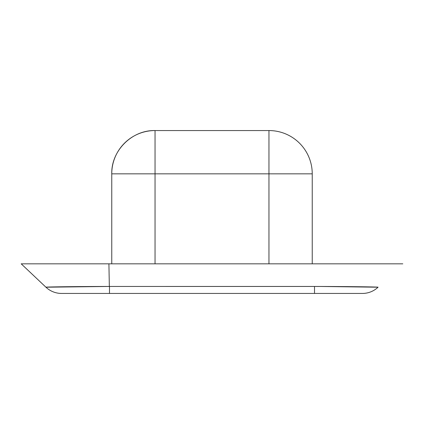 <?xml version="1.0" encoding="UTF-8"?>
<svg xmlns="http://www.w3.org/2000/svg" width="424" height="424" viewBox="0 0 424 424"><rect width="100%" height="100%" fill="white"/><g stroke="black" fill="none" stroke-linecap="round" stroke-linejoin="round"><path stroke-width="0.64" d="M21.2 263.829L402.8 263.829L108.91 263.829L109.344 286.454L320.772 286.47L378.065 287.212A22.785 22.779 90 0 1 362.409 293.445L61.591 293.445A22.785 22.779 -90 0 1 45.935 287.212L109.344 286.454L108.91 263.829L21.2 263.829L45.94 287.218M84.901 286.56L76.267 286.629M378.065 287.212L377.757 287.149L378.065 287.212C378.68 286.921 348.634 286.502 314.518 286.454L109.344 286.454C75.233 286.502 45.294 286.921 45.935 287.212A22.785 22.779 90 0 0 61.591 293.445L109.482 293.445L109.482 286.454L109.482 293.445L314.518 293.445L314.518 286.454L314.518 293.445L362.409 293.445A22.785 22.779 -90 0 0 378.065 287.212C378.706 286.921 348.767 286.502 314.656 286.454M366.341 286.836L365.891 286.831M326.639 286.491L323.591 286.481M268.954 130.555L155.046 130.555L155.046 173.84L312.239 173.84A43.285 43.285 0 0 0 268.954 130.555L268.954 173.84L268.954 130.555L155.046 130.555C131.917 129.956 111.162 150.711 111.761 173.84L155.046 173.84L155.046 130.555A43.285 43.285 0 0 0 111.761 173.84L111.761 263.829L111.761 173.84L155.046 173.84L155.046 263.829L155.046 173.84L268.954 173.84L268.954 263.829L268.954 173.84L312.239 173.84L312.239 263.829L312.239 173.84A43.285 43.285 0 0 0 268.954 130.555"/></g></svg>

